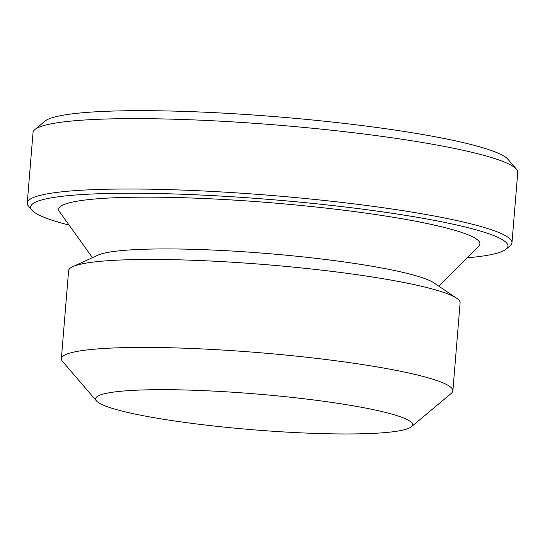 <?xml version="1.0" encoding="UTF-8"?>
<svg xmlns="http://www.w3.org/2000/svg" width="545" height="545" viewBox="0 0 545 545"><rect width="100%" height="100%" fill="white"/><g stroke="black" fill="none" stroke-linecap="round" stroke-linejoin="round"><path stroke-width="0.82" d="M96.472 400.916L62.43 361.301A196.411 22.195 4.7 0 1 61.367 358.685A196.411 22.195 4.7 0 1 194.899 348.609A196.411 22.195 4.7 0 1 452.868 390.867A196.411 22.195 4.7 0 1 451.389 393.279L411.339 426.803A158.997 17.971 -175.3 0 0 203.707 390.642A158.997 17.971 -175.3 0 0 96.472 400.916A158.997 17.971 -175.3 0 0 304.444 433.003A158.997 17.971 -175.3 0 0 411.339 426.803M61.367 358.685L68.602 270.708A196.411 22.195 4.7 0 1 72.798 266.662A196.411 22.195 4.7 0 1 202.134 260.633A196.411 22.195 4.7 0 1 456.621 298.217A196.411 22.195 4.7 0 1 460.103 302.891L452.868 390.867M72.798 266.662L97.657 255.251A172.091 19.45 4.7 0 1 210.976 249.971A172.091 19.45 4.7 0 1 433.963 282.903L456.621 298.217M438.732 286.125L478.776 246.095A211.331 23.885 -175.3 0 0 202.352 198.434A211.331 23.885 -175.3 0 0 59.453 211.624L92.425 257.656M31.971 210.166L28.565 206.201A243.172 27.482 4.7 0 1 27.25 202.958A243.172 27.482 4.7 0 1 192.569 190.484A243.172 27.482 4.7 0 1 511.966 242.811A243.172 27.482 4.7 0 1 510.134 245.795L506.128 249.147A239.432 27.059 -175.3 0 0 193.455 194.688A239.432 27.059 -175.3 0 0 31.971 210.166A239.432 27.059 -175.3 0 0 69.126 225.126M27.25 202.958L33.034 132.571A243.172 27.482 4.7 0 1 34.866 129.581A243.172 27.482 4.7 0 1 198.36 120.098A243.172 27.482 4.7 0 1 516.435 169.175A243.172 27.482 4.7 0 1 517.75 172.418L511.966 242.811M34.866 129.581L44.881 121.201A233.819 26.426 4.7 0 1 202.086 112.086A233.819 26.426 4.7 0 1 507.926 159.269L516.435 169.175M467.031 257.84A239.432 27.059 -175.3 0 0 506.128 249.147"/></g></svg>
